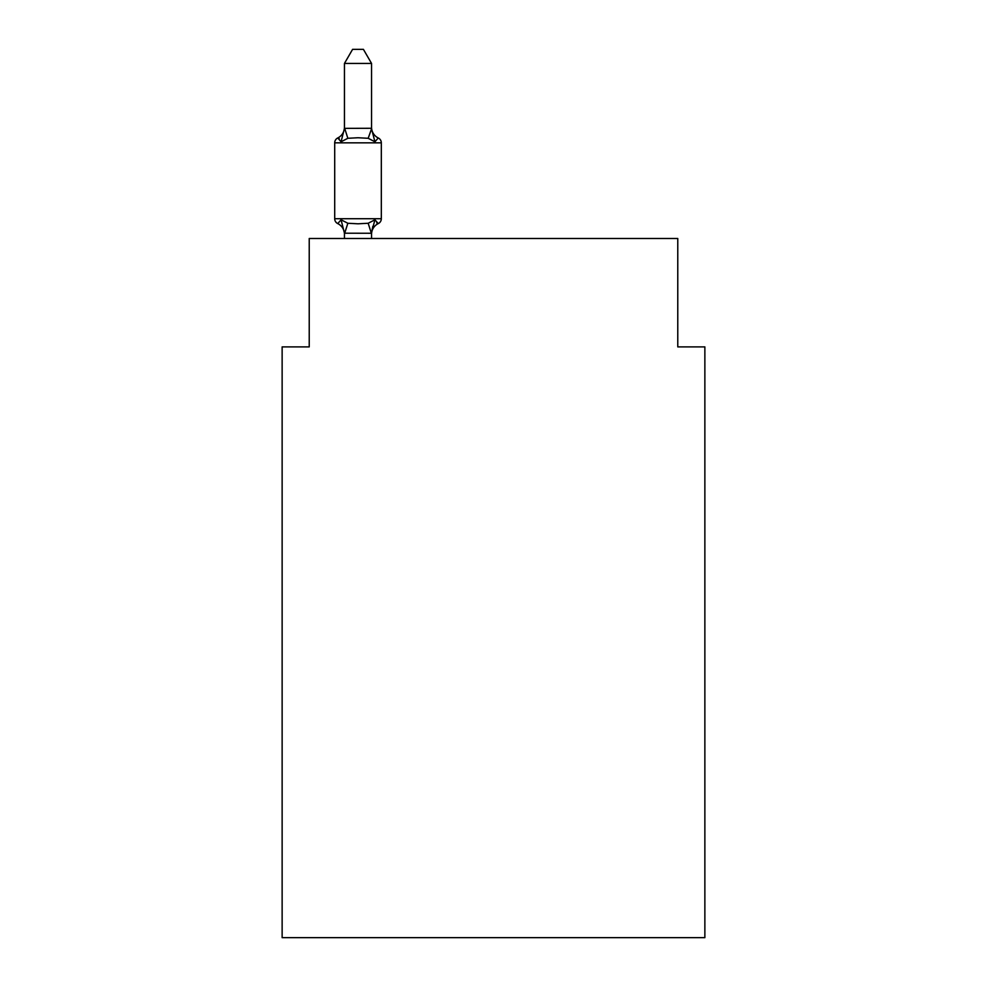 <?xml version="1.0" encoding="UTF-8"?>
<svg xmlns="http://www.w3.org/2000/svg" width="987" height="987" viewBox="0 0 987 987"><rect width="100%" height="100%" fill="white"/><g stroke="black" fill="none" stroke-linecap="round" stroke-linejoin="round"><path stroke-width="1.48" d="M704.866 937.65L704.866 346.893L677.773 346.893L677.773 238.496L309.227 238.496L309.227 346.893L282.134 346.893L282.134 937.65L704.866 937.65M374.937 219.78L378.268 223.593A5.416 5.416 0 0 0 381.315 218.719L381.315 142.844L381.315 218.719A5.416 5.416 0 0 1 378.268 223.593L374.937 219.78L378.268 223.593L374.937 219.78L378.268 223.593L374.937 219.78L378.268 223.593L374.937 219.78L378.268 223.593L374.937 219.78L378.268 223.593L374.937 219.78L378.268 223.593L374.937 219.78L378.268 223.593L374.937 219.78L378.268 223.593L374.937 219.78L378.268 223.593L374.937 219.78L378.268 223.593L374.937 219.78L378.268 223.593L374.937 219.78L371.334 233.265L344.451 233.203L341.07 219.78L337.751 223.593A5.416 5.416 0 0 1 334.704 218.719A5.416 5.416 0 0 0 337.751 223.593L341.07 219.78L337.751 223.593A5.416 5.416 0 0 1 334.704 218.719A5.416 5.416 0 0 0 337.751 223.593L341.07 219.78L337.751 223.593A5.416 5.416 0 0 1 334.704 218.719A5.416 5.416 0 0 0 337.751 223.593L341.07 219.78L337.751 223.593A5.416 5.416 0 0 1 334.704 218.719A5.416 5.416 0 0 0 337.751 223.593L341.07 219.78L337.751 223.593A5.416 5.416 0 0 1 334.704 218.719A5.416 5.416 0 0 0 337.751 223.593L341.07 219.78L337.751 223.593A5.416 5.416 0 0 1 334.704 218.719A5.416 5.416 0 0 0 337.751 223.593L341.07 219.78L337.751 223.593A5.416 5.416 0 0 1 334.704 218.719A5.416 5.416 0 0 0 337.751 223.593L341.07 219.78L337.751 223.593A5.416 5.416 0 0 1 334.704 218.719A5.416 5.416 0 0 0 337.751 223.593L341.07 219.78L337.751 223.593A5.416 5.416 0 0 1 334.704 218.719A5.416 5.416 0 0 0 337.751 223.593L341.07 219.78L337.751 223.593A5.416 5.416 0 0 1 334.704 218.719A5.416 5.416 0 0 0 337.751 223.593L341.07 219.78L337.751 223.593A5.416 5.416 0 0 1 334.704 218.719A5.416 5.416 0 0 0 337.751 223.593L341.07 219.78L337.751 223.593A5.416 5.416 0 0 1 334.704 218.719A5.416 5.416 0 0 0 337.751 223.593L341.07 219.78L337.751 223.593A5.416 5.416 0 0 1 334.704 218.719A5.416 5.416 0 0 0 337.751 223.593L341.07 219.78L337.751 223.593A5.416 5.416 0 0 1 334.704 218.719A5.416 5.416 0 0 0 337.751 223.593L341.07 219.78L337.751 223.593A5.416 5.416 0 0 1 334.704 218.719A5.416 5.416 0 0 0 337.751 223.593L341.07 219.78L337.751 223.593A5.416 5.416 0 0 1 334.704 218.719A5.416 5.416 0 0 0 337.751 223.593L341.07 219.78L337.751 223.593A5.416 5.416 0 0 1 334.704 218.719A5.416 5.416 0 0 0 337.751 223.593L341.07 219.78L337.751 223.593A5.416 5.416 0 0 1 334.704 218.719A5.416 5.416 0 0 0 337.751 223.593L341.07 219.78L337.751 223.593A5.416 5.416 0 0 1 334.704 218.719A5.416 5.416 0 0 0 337.751 223.593L341.07 219.78L337.751 223.593A5.416 5.416 0 0 1 334.704 218.719A5.416 5.416 0 0 0 337.751 223.593L341.07 219.78L337.751 223.593A5.416 5.416 0 0 1 334.704 218.719A5.416 5.416 0 0 0 337.751 223.593L341.07 219.78L337.751 223.593A5.416 5.416 0 0 1 334.704 218.719A5.416 5.416 0 0 0 337.751 223.593L341.07 219.78L337.751 223.593A5.416 5.416 0 0 1 334.704 218.719A5.416 5.416 0 0 0 337.751 223.593L341.07 219.78L337.751 223.593A5.416 5.416 0 0 1 334.704 218.719A5.416 5.416 0 0 0 337.751 223.593L341.07 219.78L347.843 223.259L358.01 223.802L368.176 223.259L374.937 219.78L378.268 223.593A5.416 5.416 0 0 0 381.315 218.719A5.416 5.416 0 0 1 378.268 223.593L376.713 222.852L378.268 223.593A5.416 5.416 0 0 0 381.315 218.719A5.416 5.416 0 0 1 378.268 223.593A5.416 5.416 0 0 0 381.315 218.719A5.416 5.416 0 0 1 378.268 223.593L376.713 222.852L378.268 223.593A5.416 5.416 0 0 0 381.315 218.719A5.416 5.416 0 0 1 378.268 223.593A5.416 5.416 0 0 0 381.315 218.719A5.416 5.416 0 0 1 378.268 223.593L376.713 222.852L378.268 223.593A5.416 5.416 0 0 0 381.315 218.719A5.416 5.416 0 0 1 378.268 223.593A5.416 5.416 0 0 0 381.315 218.719A5.416 5.416 0 0 1 378.268 223.593L376.713 222.852L378.268 223.593A5.416 5.416 0 0 0 381.315 218.719A5.416 5.416 0 0 1 378.268 223.593A5.416 5.416 0 0 0 381.315 218.719A5.416 5.416 0 0 1 378.268 223.593L376.713 222.852L378.268 223.593A5.416 5.416 0 0 0 381.315 218.719A5.416 5.416 0 0 1 378.268 223.593A5.416 5.416 0 0 0 381.315 218.719A5.416 5.416 0 0 1 378.268 223.593L376.713 222.852L378.268 223.593A5.416 5.416 0 0 0 381.315 218.719A5.416 5.416 0 0 1 378.268 223.593A5.416 5.416 0 0 0 381.315 218.719A5.416 5.416 0 0 1 378.268 223.593L376.713 222.852L378.268 223.593A5.416 5.416 0 0 0 381.315 218.719A5.416 5.416 0 0 1 378.268 223.593A5.416 5.416 0 0 0 381.315 218.719A5.416 5.416 0 0 1 378.268 223.593L376.713 222.852L378.268 223.593A5.416 5.416 0 0 0 381.315 218.719A5.416 5.416 0 0 1 378.268 223.593A5.416 5.416 0 0 0 381.315 218.719A5.416 5.416 0 0 1 378.268 223.593L376.713 222.852L378.268 223.593A5.416 5.416 0 0 0 381.315 218.719A5.416 5.416 0 0 1 378.268 223.593A5.416 5.416 0 0 0 381.315 218.719A5.416 5.416 0 0 1 378.268 223.593L376.713 222.852L378.268 223.593A5.416 5.416 0 0 0 381.315 218.719A5.416 5.416 0 0 1 378.268 223.593A5.416 5.416 0 0 0 381.315 218.719A5.416 5.416 0 0 1 378.268 223.593L376.713 222.852L378.268 223.593A5.416 5.416 0 0 0 381.315 218.719A5.416 5.416 0 0 1 378.268 223.593A5.416 5.416 0 0 0 381.315 218.719A5.416 5.416 0 0 1 378.268 223.593L376.713 222.852M371.556 63.439L344.451 63.439L352.593 49.35L363.413 49.35L371.556 63.439L371.556 128.841L374.937 141.783L378.268 137.97L374.937 141.783L378.268 137.97L374.937 141.783L378.268 137.97L374.937 141.783L378.268 137.97L374.937 141.783L378.268 137.97L374.937 141.783L378.268 137.97L374.937 141.783L378.268 137.97L374.937 141.783L378.268 137.97L374.937 141.783L378.268 137.97L374.937 141.783L378.268 137.97L374.937 141.783L378.268 137.97L374.937 141.783L378.268 137.97L374.937 141.783L378.268 137.97L374.937 141.783L378.268 137.97L374.937 141.783L378.268 137.97L374.937 141.783L378.268 137.97L374.937 141.783L378.268 137.97L374.937 141.783L378.268 137.97L374.937 141.783L378.268 137.97L374.937 141.783L378.268 137.97L374.937 141.783L378.268 137.97L374.937 141.783L378.268 137.97L374.937 141.783L378.268 137.97L374.937 141.783L368.176 138.291L358.01 137.748L347.843 138.291L341.07 141.783L337.751 137.97A5.416 5.416 0 0 0 334.704 142.844A5.416 5.416 0 0 1 337.751 137.97A5.416 5.416 0 0 0 334.704 142.844A5.416 5.416 0 0 1 337.751 137.97L339.294 138.711L337.751 137.97A5.416 5.416 0 0 0 334.704 142.844A5.416 5.416 0 0 1 337.751 137.97A5.416 5.416 0 0 0 334.704 142.844A5.416 5.416 0 0 1 337.751 137.97L339.294 138.711L337.751 137.97A5.416 5.416 0 0 0 334.704 142.844A5.416 5.416 0 0 1 337.751 137.97A5.416 5.416 0 0 0 334.704 142.844A5.416 5.416 0 0 1 337.751 137.97L339.294 138.711L337.751 137.97A5.416 5.416 0 0 0 334.704 142.844A5.416 5.416 0 0 1 337.751 137.97A5.416 5.416 0 0 0 334.704 142.844A5.416 5.416 0 0 1 337.751 137.97L339.294 138.711L337.751 137.97A5.416 5.416 0 0 0 334.704 142.844A5.416 5.416 0 0 1 337.751 137.97A5.416 5.416 0 0 0 334.704 142.844A5.416 5.416 0 0 1 337.751 137.97L339.294 138.711L337.751 137.97A5.416 5.416 0 0 0 334.704 142.844A5.416 5.416 0 0 1 337.751 137.97A5.416 5.416 0 0 0 334.704 142.844A5.416 5.416 0 0 1 337.751 137.97L339.294 138.711L337.751 137.97A5.416 5.416 0 0 0 334.704 142.844A5.416 5.416 0 0 1 337.751 137.97A5.416 5.416 0 0 0 334.704 142.844A5.416 5.416 0 0 1 337.751 137.97L339.294 138.711L337.751 137.97A5.416 5.416 0 0 0 334.704 142.844A5.416 5.416 0 0 1 337.751 137.97A5.416 5.416 0 0 0 334.704 142.844A5.416 5.416 0 0 1 337.751 137.97L339.294 138.711L337.751 137.97A5.416 5.416 0 0 0 334.704 142.844A5.416 5.416 0 0 1 337.751 137.97A5.416 5.416 0 0 0 334.704 142.844A5.416 5.416 0 0 1 337.751 137.97L339.294 138.711L337.751 137.97A5.416 5.416 0 0 0 334.704 142.844A5.416 5.416 0 0 1 337.751 137.97A5.416 5.416 0 0 0 334.704 142.844A5.416 5.416 0 0 1 337.751 137.97L339.294 138.711L337.751 137.97A5.416 5.416 0 0 0 334.704 142.844A5.416 5.416 0 0 1 337.751 137.97A5.416 5.416 0 0 0 334.704 142.844A5.416 5.416 0 0 1 337.751 137.97L339.294 138.711L337.751 137.97A5.416 5.416 0 0 0 334.704 142.844A5.416 5.416 0 0 1 337.751 137.97A5.416 5.416 0 0 0 334.704 142.844A5.416 5.416 0 0 1 337.751 137.97L339.294 138.711M371.556 128.841L368.176 138.291M371.556 232.71L372.827 226.331L371.556 232.71M337.751 137.97L341.07 141.783L337.751 137.97A11.918 11.918 0 0 0 344.451 127.249M344.451 234.314L344.451 232.71L344.451 234.314A11.918 11.918 0 0 0 337.751 223.593M374.937 141.783L378.268 137.97A5.416 5.416 0 0 1 381.315 142.844L334.704 142.844L334.704 218.719L381.315 218.719M344.451 63.439L344.451 128.359L371.334 128.285M341.07 141.783L344.451 128.359M371.556 238.496L371.556 233.203M344.451 238.496L344.451 233.203M378.268 223.593A11.918 11.918 0 0 0 371.556 234.314M371.556 127.249A11.918 11.918 0 0 0 378.268 137.97M347.843 223.259L344.673 233.265M368.176 223.259L371.334 233.265M344.673 128.285L347.843 138.291"/></g></svg>
